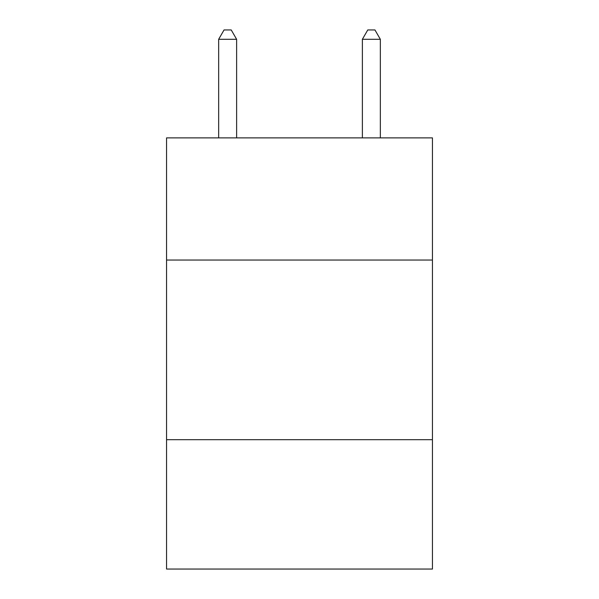 <?xml version="1.0" encoding="UTF-8"?>
<svg xmlns="http://www.w3.org/2000/svg" width="599" height="599" viewBox="0 0 599 599"><rect width="100%" height="100%" fill="white"/><g stroke="black" fill="none" stroke-linecap="round" stroke-linejoin="round"><path stroke-width="0.9" d="M432.441 260.048L432.441 137.882L166.559 137.882L166.559 260.048L432.441 260.048L432.441 569.05L166.559 569.05L166.559 260.048M432.441 439.703L166.559 439.703M236.62 137.882L236.62 39.294L218.657 39.294L218.657 137.882M218.657 39.294L224.048 29.95L231.229 29.95L236.62 39.294M380.343 137.882L380.343 39.294L362.38 39.294L362.38 137.882M362.38 39.294L367.771 29.95L374.952 29.95L380.343 39.294"/></g></svg>
